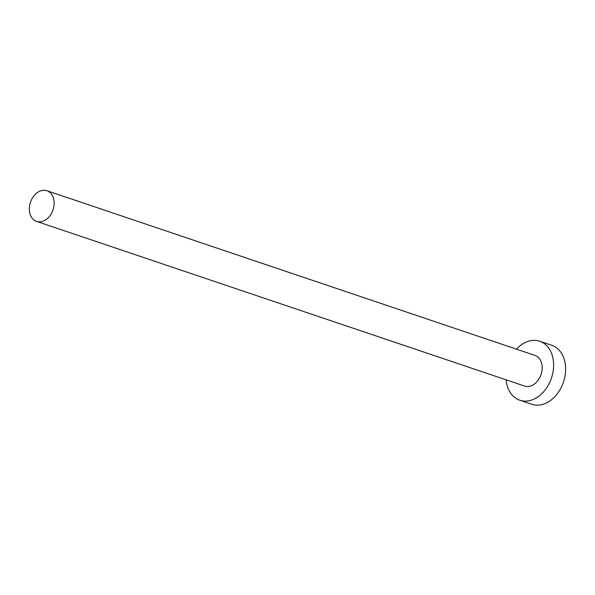 <?xml version="1.0" encoding="UTF-8"?>
<svg xmlns="http://www.w3.org/2000/svg" width="595" height="595" viewBox="0 0 595 595"><rect width="100%" height="100%" fill="white"/><g stroke="black" fill="none" stroke-linecap="round" stroke-linejoin="round"><path stroke-width="0.89" d="M51.825 212.698A16.184 11.893 -71.4 0 0 46.908 190.727A16.184 11.893 -71.4 0 0 31.647 199.429A16.184 11.893 -71.4 0 0 36.563 221.4A16.184 11.893 -71.4 0 0 51.825 212.698M36.563 221.4L524.611 386.073A16.184 11.893 -71.4 0 0 539.873 377.364A16.184 11.893 -71.4 0 0 534.957 355.394L46.908 190.727M506.092 379.826A31.126 22.878 -71.4 0 0 519.829 400.227A31.126 22.878 -71.4 0 0 549.185 383.492A31.126 22.878 -71.4 0 0 539.739 341.24A31.126 22.878 -71.4 0 0 516.445 349.146M519.829 400.227L531.833 404.273A31.126 22.878 -71.4 0 0 561.189 387.538A31.126 22.878 -71.4 0 0 551.736 345.286L539.739 341.24"/></g></svg>
